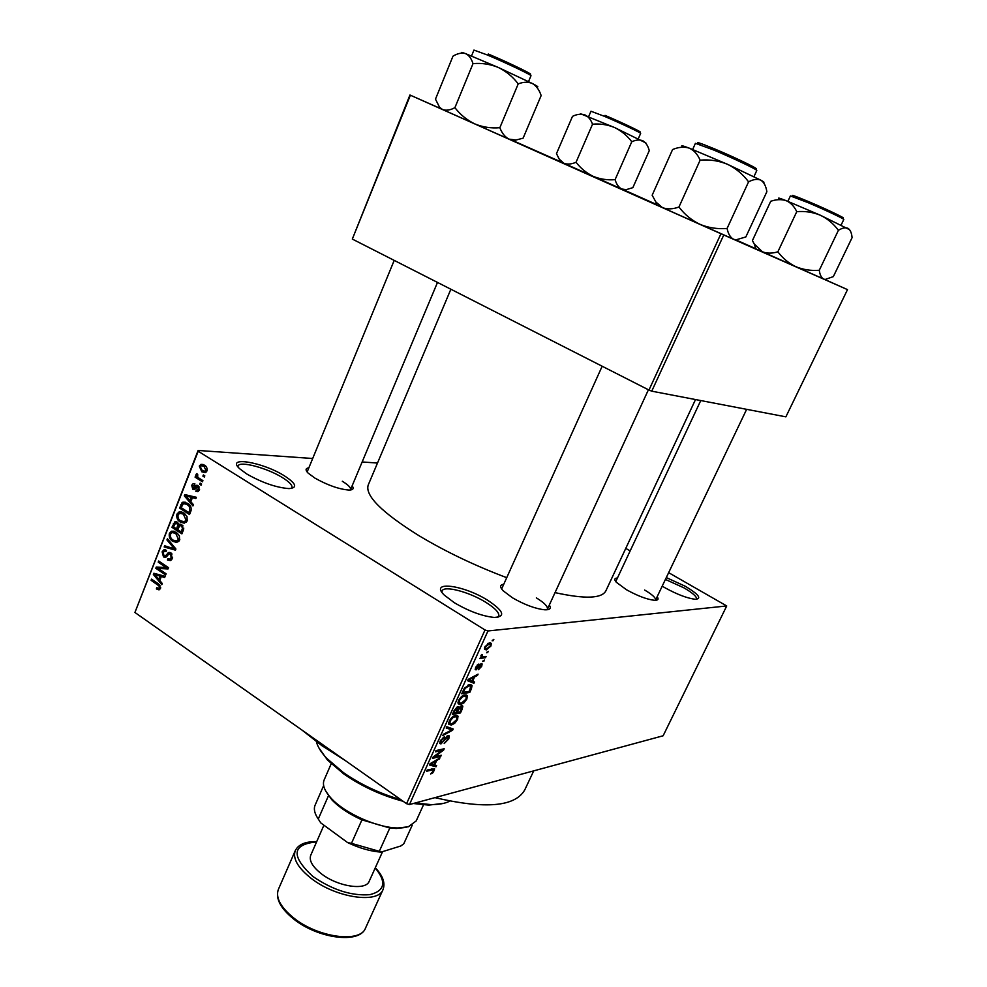 <?xml version="1.0" encoding="UTF-8"?>
<svg xmlns="http://www.w3.org/2000/svg" width="987" height="987" viewBox="0 0 987 987"><rect width="100%" height="100%" fill="white"/><g stroke="black" fill="none" stroke-linecap="round" stroke-linejoin="round"><path stroke-width="1.48" d="M284.503 475.907C296.297 483.642 297.803 487.862 289.018 488.602C276.261 487.615 262.135 482.717 246.639 473.908L239.607 468.689C225.32 455.723 262.961 462.138 284.503 475.907M291.436 488.442L291.955 487.726C292.596 485.357 289.462 482.001 282.529 477.659C267.255 467.974 239.409 460.559 238.077 466L237.966 466.888M487.8 600.343C503.789 611.027 505.936 616.739 494.216 617.443C482.261 616.196 468.961 611.286 454.341 602.724L444.273 595.087C428.901 580.344 463.693 584.983 487.8 600.343M497.843 617.331L498.743 616.295C499.619 612.964 495.326 608.313 485.851 602.341C469.356 591.941 443.903 585.205 442.114 590.942L441.942 592.311M666.299 577.58L685.286 586.266C698.586 594.285 701.991 598.628 695.514 599.294C687.631 598.443 677.415 594.581 664.868 587.721L662.203 586.142M696.39 599.306L696.526 599.084C696.958 596.74 692.751 592.99 683.892 587.82L665.411 579.443M549.315 605.019C551.449 608.337 549.969 609.929 544.886 609.806C535.534 608.831 524.726 604.834 512.475 597.801L503.062 590.707C499.644 586.944 499.878 584.785 503.765 584.23M546.958 609.781L547.39 609.213C548.044 606.598 544.368 602.823 536.36 597.875M352.125 485.838C354.173 488.577 353.124 489.984 348.979 490.058C339.072 489.256 327.696 485.259 314.853 478.066L308.08 473.057C305.193 470.046 305.452 468.307 308.845 467.838M350.311 489.996L350.533 489.638C351.027 487.726 348.288 484.938 342.316 481.261M657.157 596.728C658.934 599.183 658.082 600.367 654.578 600.306C647.139 599.504 637.787 595.988 626.523 589.77L616.295 582.244C614.037 579.603 614.407 578.185 617.43 578M746.641 409.334L655.541 600.108C655.985 597.962 652.345 594.593 644.634 590.029M345.314 760.57L321.799 745.604L302.145 730.195M506.726 577.679C474.895 565.65 445.692 551.684 419.117 535.781C381.858 512.512 364.882 495.597 368.2 485.061L450.874 289.228M377.49 463.039L362.155 461.965M312.694 458.499L198.116 450.454L198.214 451.256L485.012 629.977L487.96 630.964L409.457 804.553L406.558 803.689L485.012 629.977M198.214 451.256L134.923 612.471L198.116 450.454M490.934 646.004L486.357 649.915L484.617 649.31L484.962 646.732L489.515 642.821L491.304 643.438L490.934 646.004L490.305 645.609M486.11 656.441L485.53 657.712L479.744 658.489L481.249 657.083L481.767 654.455L482.421 654.702L482.038 656.762L486.11 656.441M481.705 666.348L478.448 669.704L480.916 666.385L480.792 664.806L476.03 669.889L475.24 669.531L475.66 667.261L478.658 664.091L476.203 668.495L481.224 663.56L482.125 663.943L481.705 666.348L481.088 665.966M471.441 688.753L469.775 692.43L461.706 693.787L464.359 688.223L469.541 684.657L472.07 685.484L471.441 688.753L470.75 688.309M462.224 709.073L460.473 712.922L452.342 714.452L454.106 710.554L457.721 706.729L458.819 707.778L461.571 705.705L462.841 706.186L462.224 709.073L461.546 708.629M453.181 728.986L452.638 730.195L442.793 735.562L443.385 734.266L451.923 729.862L446.198 728.036L446.79 726.728L453.181 728.986M441.263 755.252L440.708 756.474L432.479 758.374L433.071 757.054L442.028 750.354L435.427 751.835L435.995 750.589L444.199 748.763L443.607 750.083L434.687 756.758L441.263 755.252M432.874 772.796L430.566 774.005L433.392 770.921L433.367 769.749L426.655 771.217L427.211 769.996L434.65 768.885L432.874 772.796L432.183 772.315M409.457 804.553L663.141 735.771L726.716 605.956L487.96 630.964M436.612 765.505L436.032 766.788L429.468 765.011L430.048 763.716L440.066 757.88L436.562 760.792L434.638 765.024L436.612 765.505M448.789 738.868L444.187 743.544L447.888 738.955L448.283 736.993L447.629 736.746L440.955 743.927L439.82 743.519L440.288 740.879L444.446 736.623L441.275 740.632L440.905 742.446L442.558 742.113L445.384 737.807L448.184 735.512L449.332 735.981L448.789 738.868L448.123 738.412M454.711 723.274L451.367 725.063L448.814 724.335L449.245 721.09C451.343 717.561 453.465 715.686 455.624 715.464L457.98 716.155L457.598 719.474L454.711 723.274L454.069 722.854M463.989 702.83L460.658 704.558L458.141 703.78L458.585 700.462C460.682 696.921 462.804 695.07 464.951 694.897L467.283 695.65L466.876 699.018L463.989 702.83L463.335 702.399M474.513 681.98L473.92 683.288L467.616 680.722L468.22 679.389L478.078 674.133L477.474 675.453L474.599 676.897L472.625 681.264L474.513 681.98M484.457 660.056L482.754 661.487L484.457 660.056M488.405 651.371L486.702 652.789L488.405 651.371M493.845 639.379L493.266 640.662L492.143 640.785L493.845 639.379M203.359 474.932L204.815 475.857L204.346 477.042L202.89 476.129L203.359 474.932M199.103 478.202L202.927 480.632L202.458 481.816L195.081 477.14L195.549 475.956L196.721 476.696L195.981 474.451L196.82 473.575L197.733 474.574L197.684 477.029L199.103 478.202M200.127 483.112L201.582 484.037L201.114 485.222L199.658 484.309L200.127 483.112M198.116 485.666L199.362 490.058L197.931 491.686L195.845 491.452L196.191 490.181L198.338 489.305L197.832 486.973L194.353 489.515L192.761 489.256L191.725 485.246L193.193 483.593L194.908 483.84L194.575 485.11L192.786 485.875L193.082 487.985L196.364 485.32L198.116 485.666M190.812 501.717L193.427 504.678L192.934 505.924L184.285 495.832L184.779 494.598L196.339 497.288L195.858 498.534L192.428 497.621L190.812 501.717M187.197 520.852L184.285 523.196L180.399 522.111C177.475 520.507 176.315 517.842 176.932 514.141L179.079 511.945L183.853 512.956L186.999 516.472L187.197 520.852M179.572 540.136L176.685 542.455L172.811 541.345C169.912 539.716 168.765 537.064 169.369 533.375L171.442 531.216L176.254 532.252L179.375 535.781L179.572 540.136M160.437 588.56L159.03 589.881L156.39 588.943L156.723 587.697L158.747 588.338L159.314 587.709L159.055 585.97L151.085 580.282L151.542 579.135L158.191 583.687L160.437 588.56M134.923 612.471L406.558 803.689M159.734 580.492L162.275 583.49L161.794 584.699L153.367 574.483L153.849 573.274L165.125 576.285L164.644 577.494L161.313 576.494L159.734 580.492M158.228 568.45L166.1 573.805L165.643 574.965L155.81 568.278L156.291 567.044L166.1 567.513L158.216 562.171L158.673 561.011L168.518 567.685L168.037 568.931L158.228 568.45L168.197 568.524M170.887 552.893L172.343 558.445L170.48 560.567L167.469 560.048L167.802 558.802L169.813 559.123L171.22 557.569L170.455 554.065L169.184 553.855L165.73 557.31L163.509 556.952L162.115 551.844L163.83 549.882L166.433 550.327L166.1 551.573L164.385 551.264L163.274 552.572L164.002 555.817L165.15 556.125L168.703 552.498L170.887 552.893M167.42 538.742L175.908 549.006L175.452 550.154L164.187 546.983L164.656 545.774L174.489 548.871L166.951 539.963L167.42 538.742M181.805 524.714L183.323 530.229L181.892 533.856L171.923 527.292L174.909 521.741L177.129 522.074L178.721 524.714L181.805 524.714M187.579 503.308C190.553 504.85 191.651 507.441 190.898 511.069L189.529 514.535L179.498 508.021L182.842 502.186L187.579 503.308M204.334 465.099C206.554 466.209 207.418 468.134 206.937 470.898L205.271 472.588L201.792 471.811L199.275 466.074L200.966 464.371L204.334 465.099M625.758 548.39L630.162 550.882M668.643 572.657L726.716 605.956M651.741 391.173L785.874 416.847L847.5 289.623L723.755 234.98L651.741 391.173L648.965 390.05L720.954 233.746L723.755 234.98M410.382 95.208L352.322 239.076L409.938 95.011L720.954 233.746M352.322 239.076L648.965 390.05M560.11 161.523L513.771 140.993M439.918 108.286L409.938 95.011M624.709 190.281L656.75 204.568M735.907 239.866L755.857 248.761M824.922 279.555L847.5 289.623M695.514 399.55L605.858 590.868C601.811 598.591 584.872 599.183 555.027 592.619M533.72 770.859L524.813 789.797C515.251 806.774 485.296 809.389 434.922 797.644M615.839 581.392L700.758 400.549M501.877 588.425L501.729 589.116M160.35 588.77L156.39 588.943M160.671 587.66L159.314 587.709M160.363 585.908L159.055 585.97M153.108 580.208L151.085 580.282M157.846 574.348L153.367 574.483M165.088 576.371L161.313 576.494M156.304 576.285L158.734 579.307L160.005 576.1L154.663 574.483L156.304 576.285M160.215 579.258L158.734 579.307M157.994 574.385L154.663 574.483M163.941 575.976L160.005 576.1M161.646 568.364L155.81 568.278M161.3 568.13L161.634 567.303M168.197 567.463L166.1 567.513M160.313 562.121L158.216 562.171M171.393 559.962L167.469 560.048M172.614 557.532L171.22 557.569M172.022 554.04L170.455 554.065M166.384 556.902L163.509 556.952M163.682 551.819L162.115 551.844M167.136 556.1L165.15 556.125M171.084 553.028L167.839 553.078M168.395 546.934L164.187 546.983M175.772 548.858L174.489 548.871M168.432 539.951L166.951 539.963M178.659 541.555L172.811 541.345M170.961 533.375L169.369 533.375M170.529 534.127C170.085 536.977 171.01 539.001 173.293 540.185L176.895 540.95L178.4 539.371L175.76 533.399L172.083 532.536L170.529 534.127M176.488 532.412L173.317 532.412M177.697 533.399L175.76 533.399M179.807 539.371L178.4 539.371M174.181 527.305L171.923 527.292M174.896 523.665L173.354 523.653M181.83 524.739L178.721 524.714M173.552 526.885L176.525 528.847L177.771 525.355L176.833 523.357L175.513 523.098L173.552 526.885M177.981 528.847L176.525 528.847M178.302 523.369L176.833 523.357M182.62 525.392L177.771 525.355M177.685 529.612L181.189 531.919L182.521 528.131L181.349 525.898L179.831 525.627L177.685 529.612M182.657 531.919L181.189 531.919M183.051 525.911L181.349 525.898M183.792 528.144L182.521 528.131M183.594 529.439L182.163 529.427M186.185 522.382L180.399 522.111M185.84 522.172L185.174 521.704M178.499 514.165L176.932 514.141M178.104 514.893C177.648 517.756 178.573 519.767 180.88 520.951L184.458 521.691L186.012 520.087L183.36 514.116L179.683 513.277L178.104 514.893M184.211 513.203L180.905 513.141M185.346 514.153L183.36 514.116M187.431 520.112L186.012 520.087M181.855 508.071L179.498 508.021M186.802 503.629L181.719 502.975M181.139 507.602L188.813 512.586L189.652 510.464L189.368 506.541L187.098 504.48L183.483 503.543L181.139 507.602M190.281 512.611L188.813 512.586M189.159 504.53L187.098 504.48M190.75 506.578L189.368 506.541M191.096 510.489L189.652 510.464M185.704 495.881L184.285 495.832M196.166 497.732L192.428 497.621M196.302 497.386L192.07 496.288M187.296 497.571L189.788 500.557L191.096 497.263L185.618 495.795L187.296 497.571M191.256 500.594L189.788 500.557M190.651 495.967L185.618 495.795M196.29 497.423L191.096 497.263M198.251 491.538L195.845 491.452M199.584 489.355L198.338 489.305M199.349 487.035L197.832 486.973M194.71 489.33L192.761 489.256M193.119 485.308L191.725 485.246M195.932 488.072L193.847 487.985M201.447 484.383L199.658 484.309M197.931 477.276L195.081 477.14M197.449 476.733L196.721 476.696M197.708 474.537L195.981 474.451M204.667 476.215L202.89 476.129M206.184 472.045L201.792 471.811M200.694 466.16L199.275 466.074M200.312 466.777L202.249 470.614L204.864 471.231L205.888 470.194L203.939 466.345L201.385 465.716L200.312 466.777M206.012 466.456L203.939 466.345M207.134 470.268L205.888 470.194M432.022 768.836L433.367 769.749M433.589 770.242L434.329 770.748M432.639 764.469L436.032 766.788M438.746 758.645L439.486 759.151M435.872 760.323L436.562 760.792M433.984 764.58L434.638 765.024M431.973 764.271L433.861 764.839L435.415 761.433L430.665 764.074L431.973 764.271M434.749 760.977L435.415 761.433M439.499 755.66L440.708 756.474M440.794 749.528L442.028 750.354M442.287 749.195L443.607 750.083M434.046 756.313L434.687 756.758M446.827 736.203L447.629 736.746M439.721 743.1L440.955 743.927M443.114 737.252L443.99 737.844M440.621 740.201L441.275 740.632M448.16 727.209L452.638 730.195M447.728 727.061L451.923 729.862M448.641 723.249L451.367 725.063M456.858 715.415L457.98 716.155M456.907 719.017L457.598 719.474M450.208 720.892L449.875 723.311L451.947 723.816L456.648 719.659L456.969 717.265L455.032 716.722L452.959 717.598L450.208 720.892L449.554 720.461M452.268 717.142L452.959 717.598M453.983 716.019L455.032 716.722M459.128 712.034L460.473 712.922M457.376 706.828L458.819 707.778M453.872 713.021L456.302 712.565L457.906 708.16L454.859 710.837L453.872 713.021L453.193 712.577M456.413 707.383L457.289 707.963M457.252 712.392L460.09 711.861L461.768 707.21L461.015 706.951L458.375 709.924L457.252 712.392L456.586 711.948M457.697 709.48L458.375 709.924M460.127 706.371L461.015 706.951M457.956 702.793L460.658 704.558M466.061 694.86L467.283 695.65M466.185 698.574L466.876 699.018M459.535 700.289L459.189 702.756L461.237 703.299L465.938 699.191L466.259 696.736L464.359 696.156L462.286 697.007L459.535 700.289L458.881 699.857M461.571 696.551L462.286 697.007M463.261 695.453L464.359 696.156M468.356 691.505L469.775 692.43M463.224 692.368L469.405 691.332L470.7 686.113L468.961 685.928L465.21 688.309L463.224 692.368L462.545 691.924M463.557 689.691L464.235 690.135M464.581 687.902L465.21 688.309M467.813 685.188L468.961 685.928M468.739 684.842L470.7 686.113M468.134 679.562L473.92 683.288M476.622 674.898L477.474 675.453M473.822 676.403L474.599 676.897M471.946 680.833L472.625 681.264M470.071 680.179L471.872 680.993L473.464 677.477L468.8 679.833L470.071 680.179M472.711 676.996L473.464 677.477M479.892 664.239L480.792 664.806M479.411 664.757L480.126 665.201M475.179 669.346L476.03 669.889M477.363 664.806L478.189 665.337M483.062 660.809L483.889 661.327M483.975 656.725L485.53 657.712M481.187 655.183L481.903 655.639M480.805 655.973L481.878 656.663M486.998 652.123L487.825 652.641M484.481 648.743L486.357 649.915M485.777 646.67L485.604 648.212L486.924 648.644L490.132 646.078L490.305 644.536L488.984 644.092L485.777 646.67L485.185 646.288M487.849 643.376L488.984 644.092M492.439 640.131L493.266 640.662M406.225 827.365L396.318 828.488L389.816 828.007L361.933 819.864C349.127 814.09 339.084 807.391 331.817 799.766L325.735 791.043M331.2 763.753L324.131 779.964C322.169 784.825 324.476 790.883 331.064 798.138C344.673 813.325 377.651 828.007 398.032 827.957L408.297 826.798L416.181 820.95L423.497 804.849M389.816 828.007L379.304 851.325L381.007 852.126C370.544 851.349 359.391 848.166 347.572 842.553L351.471 843.354L361.933 819.864L357.812 816.891M329.683 796.595L328.474 795.719L318.27 819.013L320.738 822.874L347.572 842.553M412.258 825.12L403.794 843.762L400.808 845.982L381.007 852.126M323.637 785.603L315.112 805.158C313.508 808.958 314.569 813.572 318.27 819.013M351.471 843.354L379.304 851.325M403.14 801.284C381.5 795.485 361.711 786.38 343.784 773.956L327.487 760.039L318.776 747.702M316.383 741.681C317.629 746.715 321.083 752.267 326.709 758.324L343.414 772.587C360.65 784.566 379.81 793.61 400.895 799.692M415.243 802.986L430.529 804.553C438.808 804.676 445.236 803.529 449.825 801.086M443.743 803.332L428.74 805.121L413.319 803.504M499.854 127.693C491.242 128.458 482.89 127.2 474.809 123.918L442.546 109.52L439.536 107.25L435.477 99.144L452.996 56.136C457.623 53.397 461.768 52.545 465.445 53.582C468.874 55.112 471.404 58.467 473.007 63.649C481.693 62.847 490.107 64.118 498.262 67.437C506.109 71.249 512.759 76.727 518.224 83.87C523.566 81.822 528.316 81.724 532.462 83.562C536.385 85.931 539.284 89.928 541.147 95.566L523.11 138.168L516.016 140.031L509.045 139.13C505.023 137.057 501.964 133.245 499.854 127.693L518.224 83.87M516.016 140.031L513.524 141.104L514.609 141.585L474.809 123.918C467.036 120.167 460.398 114.751 454.908 107.669C450.208 110.199 446.087 110.815 442.546 109.52L441.831 109.162M454.908 107.669L473.007 63.649M536.879 86.72C539.038 87.275 537.57 86.227 532.462 83.562L498.262 67.437L465.445 53.582C461.62 52.188 460.51 52.015 462.089 53.076M615.086 179.646C607.548 180.3 600.256 179.202 593.224 176.352L563.848 163.25L559.259 159.191L556.483 153.627L572.497 116.343C576.988 114.196 581.072 113.678 584.748 114.813C588.19 116.38 590.781 119.513 592.533 124.202C600.133 123.523 607.474 124.633 614.556 127.52C621.354 130.827 627.103 135.564 631.779 141.746C636.084 139.784 639.823 139.488 643.006 140.87C645.979 142.696 648.064 145.965 649.261 150.666L632.852 187.653L626.276 189.627L621.724 189.01C618.664 187.407 616.456 184.285 615.086 179.646L631.779 141.746M626.276 189.627L624.648 190.306L593.224 176.352C586.475 173.083 580.751 168.395 576.05 162.25C571.485 164.249 567.414 164.582 563.848 163.25L560.122 161.572L559.259 159.191M576.05 162.25L592.533 124.202M556.483 153.627L559.284 159.252M645.88 142.942L614.556 127.52L580.467 113.739M763.309 182.324C764.703 182.595 763.913 181.892 760.915 180.226L727.456 164.274L689.173 148.112C693.923 150.197 697.575 154.219 700.128 160.165C709.604 159.339 718.709 160.708 727.456 164.274C735.846 168.358 742.89 174.218 748.578 181.842C753.463 179.252 757.572 178.709 760.915 180.226C764 182.299 765.986 186.124 766.862 191.712L745.839 236.954L735.895 239.866L733.588 239.273C730.368 237.546 728.209 233.944 727.086 228.453C717.709 229.243 708.678 227.886 700.017 224.37C691.69 220.36 684.67 214.574 678.957 207.011L700.128 160.165M727.086 228.453L748.578 181.842M678.957 207.011C672.801 209.256 667.286 209.454 662.425 207.603L655.874 202.002L652.16 195.229L672.591 149.53C678.6 147.026 684.139 146.545 689.173 148.112C682.51 145.595 680.339 145.126 682.671 146.681M734.291 239.545L656.96 205.148C654.973 204.26 654.973 204.235 656.947 205.111M849.585 229.687L820.333 215.228L786.269 200.706C790.76 202.73 794.251 206.382 796.756 211.674C804.96 210.971 812.819 212.156 820.333 215.228C827.55 218.732 833.571 223.753 838.407 230.304C842.33 227.898 845.538 227.244 848.055 228.355C850.338 229.922 851.682 233.031 852.077 237.67L833.336 276.619L825.181 279.457L823.713 279.074C821.32 277.754 819.852 274.805 819.296 270.253C811.154 270.931 803.356 269.747 795.904 266.724C788.736 263.27 782.728 258.298 777.867 251.808L796.756 211.674M819.296 270.253L838.407 230.304M777.867 251.808C772.142 253.56 766.973 253.548 762.359 251.759L754.191 243.912L752.415 240.581L770.711 201.286C776.325 199.337 781.507 199.14 786.269 200.706C779.668 198.128 777.262 197.437 779.039 198.634M824.17 279.247L755.894 248.872L754.204 243.912M323.921 825.206L310.745 855.223C308.894 860.541 312.447 866.734 321.417 873.816C337.801 886.684 365.955 890.879 369.212 881.255L382.574 851.645M159.573 584.822L157.809 584.896M160.659 575.1L156.933 575.211M168.197 554.719L166.532 554.743M174.502 547.304L173.12 547.329M178.881 526.651L177.389 526.639M182.287 504.752L180.806 504.715M193.366 496.634L187.937 496.461M196.869 486.973L194.797 486.899M431.171 769.046L432.343 769.848M432.059 762.544L432.688 762.976M446.753 726.814L450.886 729.578M454.193 710.393L454.859 710.837M470.071 678.402L470.787 678.859M478.535 666.052L479.238 666.496M528.538 81.576L530.981 75.752C532.375 75.382 505.245 62.452 487.146 54.902L473.945 50.078L471.539 55.951M488.269 54.026C511.562 63.723 542.073 78.923 526.293 72.902M638.367 138.55L640.649 133.405C641.71 133.146 619.91 122.869 604.093 116.195L590.979 111.235L588.745 116.404M605.019 115.393C625.302 123.93 649.619 135.873 636.726 130.913M753.957 176.636L756.782 170.517C758.102 170.023 733.156 158.13 713.589 149.962L695.428 143.312L692.664 149.456M714.674 148.951C739.325 159.215 766.702 172.91 752.489 167.79M700.326 144.67C693.775 140.882 698.537 142.313 714.625 148.926M841.208 224.876L843.799 219.484C844.798 219.151 824.564 209.614 807.711 202.508L790.402 195.944L787.873 201.336M795.288 197.363C788.576 193.699 793.017 195.118 808.575 201.595C830.462 210.811 852.645 221.791 839.456 216.832M278.383 889.361C275.435 897.639 280.53 907.164 293.682 917.935C317.962 937.662 360.366 943.251 365.498 928.15C359.552 944.288 317.654 938.477 293.558 918.946C280.345 908.2 275.287 898.343 278.383 889.361L295.298 850.572C292.522 858.468 297.803 867.733 311.139 878.344C335.777 897.812 378.206 904.043 383.005 889.62L365.498 928.15M316.605 841.886C291.93 844.416 290.696 855.951 312.891 876.481C332.631 890.003 351.619 896.073 369.854 894.666C384.967 890.817 386.744 881.922 375.208 867.98M158.747 588.338L160.536 588.264M169.813 559.123L172.046 559.074M170.011 553.843L171.861 553.818M163.83 549.882L165.446 549.858M165.36 551.252L166.186 551.24M165.236 556.1L167.161 556.063M168.703 552.498L170.072 552.486M171.442 531.216L174.168 531.228M176.895 540.95L179.165 540.938M174.909 521.741L176.513 521.765M179.412 524.245L180.88 524.257M176.34 523.11L178.166 523.122M180.818 525.627L182.842 525.652M179.079 511.945L181.904 511.994M184.458 521.691L186.74 521.728M182.842 502.186L185.433 502.247M185.334 503.592L188.098 503.666M197.425 490.329L199.214 490.403M193.193 483.593L194.439 483.655M193.662 488.072L195.858 488.158M196.364 485.32L197.548 485.37M200.966 464.371L203.174 464.495M202.866 465.802L205.493 465.95M204.864 471.231L206.739 471.33M447.888 736.721L446.951 736.105M440.905 742.446L439.931 741.792M449.332 735.981L448.579 735.475M458.042 716.291L456.685 715.39M449.875 723.311L448.74 722.558M456.056 716.661L454.662 715.735M458.721 707.136L458.067 706.704M462.841 706.186L462.064 705.668M457.573 707.938L456.562 707.272M461.348 706.926L460.3 706.248M467.32 695.736L465.95 694.848M459.189 702.756L458.054 702.016M465.309 696.106L463.878 695.181M472.07 685.484L470.7 684.608M480.903 664.806L479.941 664.189M482.125 663.943L481.496 663.548M481.804 656.54L480.817 655.923M491.304 643.438L490.292 642.808M485.604 648.212L484.629 647.595M489.577 644.079L488.183 643.203M396.318 828.488L398.032 827.957M331.817 799.766L331.064 798.138M327.487 760.039L326.709 758.324M428.74 805.121L430.529 804.553M307.13 472.008L394.208 260.383M350.385 489.996L437.5 282.418M439.943 108.36L439.536 107.25M648.422 389.766L547.143 609.756M602.169 366.226L501.63 588.968M656.96 205.148L655.874 202.002M316.716 841.64C305.6 841.393 298.456 844.378 295.298 850.572M375.319 867.733C382.931 875.827 385.485 883.118 383.005 889.62"/></g></svg>
